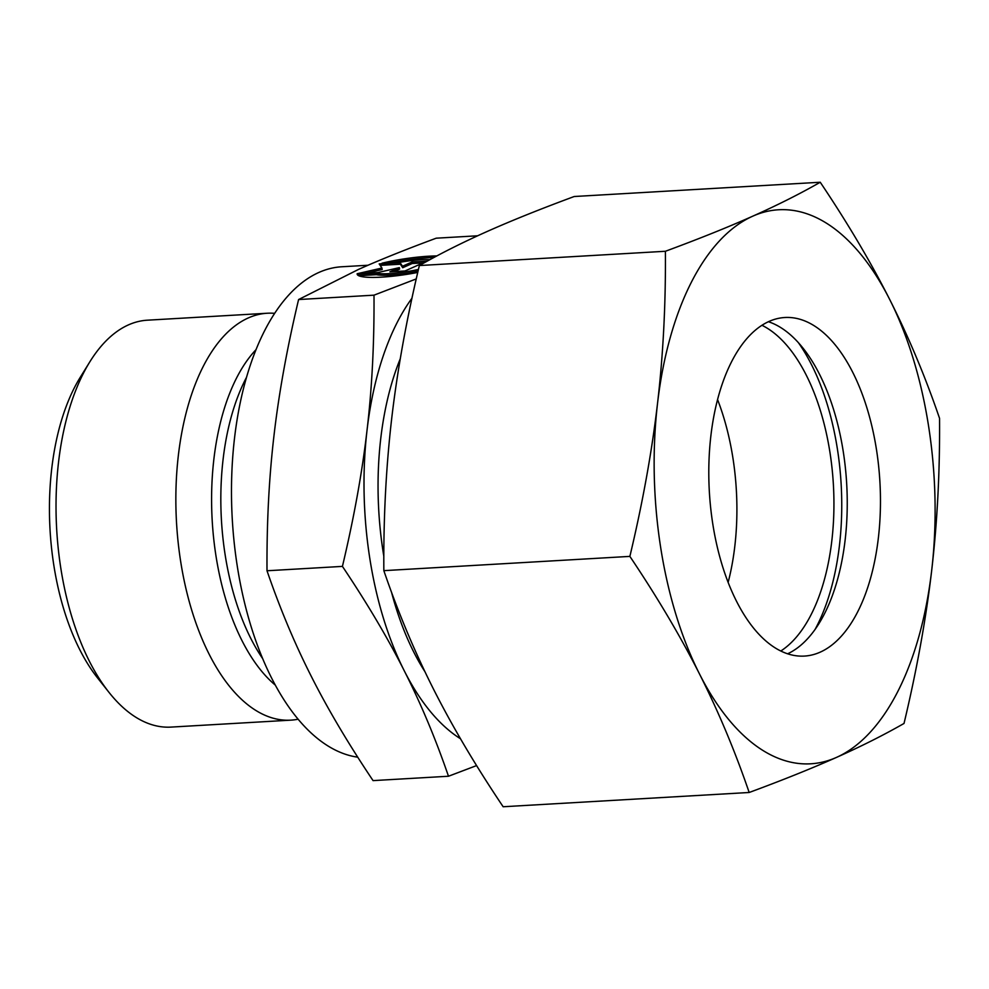 <?xml version="1.0" encoding="UTF-8"?>
<svg xmlns="http://www.w3.org/2000/svg" width="989" height="989" viewBox="0 0 989 989"><rect width="100%" height="100%" fill="white"/><g stroke="black" fill="none" stroke-linecap="round" stroke-linejoin="round"><path stroke-width="1.48" d="M298.134 719.201A203.796 102.683 -93.3 0 1 290.815 720.153L170.998 727.1A203.796 102.683 -93.3 0 1 109 692.374A203.796 102.683 -93.3 0 1 60.712 567.55A203.796 102.683 -93.3 0 1 89.826 361.85A203.796 102.683 -93.3 0 1 147.41 320.189L267.215 313.241A203.796 102.683 -93.3 0 1 274.596 313.34M109 692.374L97.602 677.984A185.302 93.362 -93.3 0 1 53.703 564.484A185.302 93.362 -93.3 0 1 80.171 377.452L89.826 361.85M290.815 720.153A203.796 102.683 -93.3 0 1 180.53 560.59A203.796 102.683 -93.3 0 1 267.215 313.241M357.746 757.178A245.878 123.885 -93.3 0 1 237.125 565.201A245.878 123.885 -93.3 0 1 341.712 266.77L368.019 265.25M460.491 738.758A246.644 124.268 -93.3 0 1 404.266 670.802A246.644 124.268 -93.3 0 1 369.688 557.66A246.644 124.268 -93.3 0 1 367.03 430.264C362.184 472.371 353.975 517.754 342.429 566.388C367.24 603.414 387.849 638.214 404.266 670.802C420.782 703.389 435.519 738.536 448.487 776.241L373.063 780.618C348.252 743.592 327.631 708.792 311.214 676.204C294.697 643.616 279.961 608.47 267.005 570.764C266.709 522.81 269.033 477.774 273.978 435.667C278.836 393.56 287.033 348.19 298.591 299.543L358.587 269.379C379.912 259.86 405.787 249.463 436.223 238.188L477.613 235.79M417.754 272.432A48.56 7.85 171.2 0 1 357.165 274.287L376.203 273.187A32.044 5.18 -8.8 0 0 418.458 269.428M376.203 273.187L376.438 274.682L358.723 275.708M418.075 271.073A32.044 5.18 171.2 0 1 376.438 274.682M433.911 257.499A48.56 7.85 -8.8 0 0 391.656 262.641M429.881 259.687A32.044 5.18 -8.8 0 0 401.089 262.097L382.038 263.198A48.56 7.85 171.2 0 1 436.817 255.941M378.058 272.531L357.128 273.743L381.939 268.031L379.183 263.915L400.125 262.691L402.486 266.239L411.956 262.011L427.038 261.133L404.971 270.974L389.901 271.839L399.371 267.623L378.058 272.531M399.371 267.623L399.605 269.119L394.042 271.604M423.119 262.876L412.19 263.519L402.721 267.735L400.36 264.199L380.159 265.373M411.956 262.011L412.19 263.519M402.486 266.239L402.721 267.735M400.125 262.691L400.36 264.199M381.939 268.031L382.174 269.527L366.153 273.224M298.591 299.543L374.003 295.167C374.312 343.121 371.988 388.158 367.03 430.264A246.644 124.268 -93.3 0 1 411.98 298.196M416.258 278.91L374.003 295.167M267.005 570.764L342.429 566.388M448.487 776.241L476.611 765.573M798.444 342.738A184.98 93.201 -93.3 0 1 837.498 449.636A184.98 93.201 -93.3 0 1 815.072 629.437M717.544 399.531A169.564 85.437 -93.3 0 1 733.01 458.587A169.564 85.437 -93.3 0 1 728.139 582.373M761.913 325.27A169.564 85.437 -93.3 0 1 830.043 452.962A169.564 85.437 -93.3 0 1 780.803 651.009M768.379 321.709A169.564 85.437 -93.3 0 1 803.167 348.326A169.564 85.437 -93.3 0 1 843.345 452.183A169.564 85.437 -93.3 0 1 819.115 623.342A169.564 85.437 -93.3 0 1 787.64 653.791M876.575 450.267A169.564 85.437 -93.3 0 1 804.44 656.078A169.564 85.437 -93.3 0 1 712.686 523.317A169.564 85.437 -93.3 0 1 784.809 317.506A169.564 85.437 -93.3 0 1 876.575 450.267M749.18 792.486C782.756 780.074 811.87 768.379 836.521 757.389A277.476 139.795 -93.3 0 1 699.446 673.855A277.476 139.795 -93.3 0 1 660.528 546.571A277.476 139.795 -93.3 0 1 657.549 403.252C651.875 451.8 642.652 502.832 629.869 556.387C657.252 597.146 680.444 636.298 699.446 673.855C718.397 711.412 734.975 750.96 749.18 792.486L503.154 806.752C475.771 765.993 452.579 726.828 433.578 689.284C414.614 651.714 398.035 612.179 383.843 570.653C383.435 517.865 386.056 467.216 391.681 418.668C397.355 370.133 406.59 319.088 419.361 265.547C439.759 253.901 462.259 242.589 486.872 231.611C511.523 220.621 540.637 208.926 574.213 196.514L820.24 182.248C799.841 193.893 777.342 205.205 752.74 216.183C728.077 227.173 698.963 238.868 665.399 251.268C665.795 304.056 663.186 354.717 657.549 403.252A277.476 139.795 -93.3 0 1 752.74 216.183A277.476 139.795 -93.3 0 1 889.816 299.716A277.476 139.795 -93.3 0 1 928.72 427.013A277.476 139.795 -93.3 0 1 931.7 570.332C937.337 521.784 939.946 471.135 939.55 418.347C925.345 376.821 908.767 337.286 889.816 299.716C870.815 262.172 847.622 223.007 820.24 182.248M904.02 723.454C916.803 669.912 926.025 618.867 931.7 570.332A277.476 139.795 -93.3 0 1 836.521 757.389C861.135 746.411 883.634 735.099 904.02 723.454M629.869 556.387L383.843 570.653M665.399 251.268L419.361 265.547M275.362 685.167A185.92 93.671 -93.3 0 1 215.862 555.2A185.92 93.671 -93.3 0 1 255.916 349.772M262.728 658.711A183.447 92.422 -93.3 0 1 225.047 554.199A183.447 92.422 -93.3 0 1 246.422 377.501M424.887 671.605A218.89 110.286 -93.3 0 1 391.496 592.127M383.831 556.275A218.89 110.286 -93.3 0 1 383.089 551.677A218.89 110.286 -93.3 0 1 400.261 358.784"/></g></svg>
